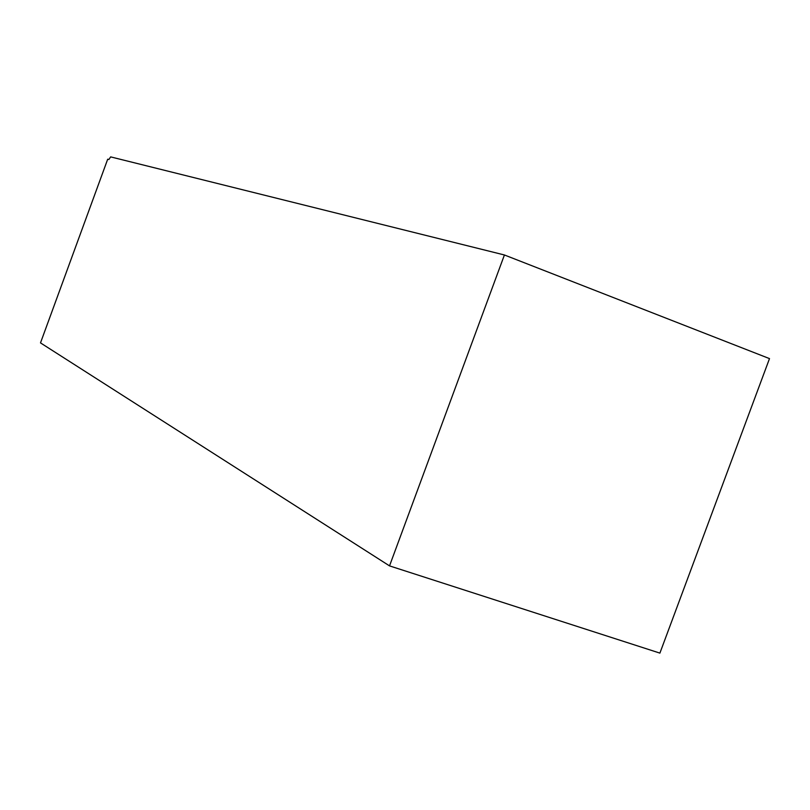 <?xml version="1.0" encoding="UTF-8"?>
<svg xmlns="http://www.w3.org/2000/svg" width="810" height="810" viewBox="0 0 810 810"><rect width="100%" height="100%" fill="white"/><g stroke="black" fill="none" stroke-linecap="round" stroke-linejoin="round"><path stroke-width="1.21" d="M389.529 565.886L659.897 653.113L769.5 358.607L504.417 254.978L389.529 565.886L40.5 342.893L107.7 159.206L108.874 159.509L110.656 156.887L504.417 254.978"/></g></svg>
